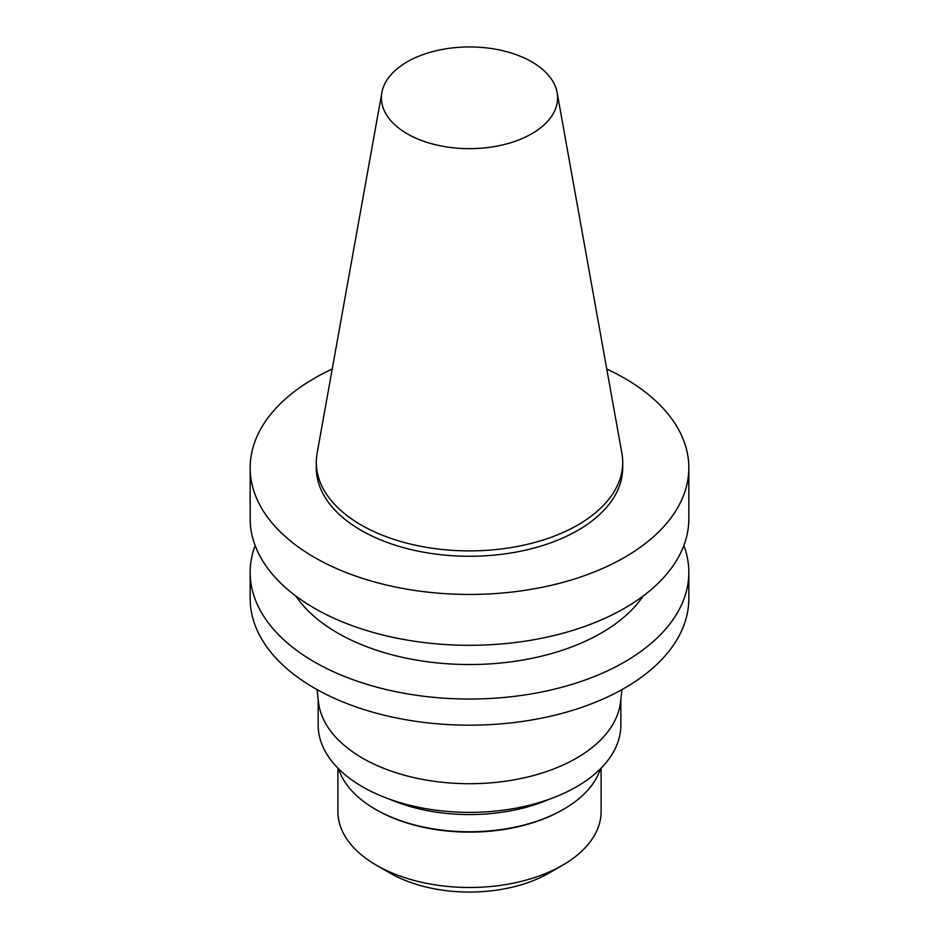 <?xml version="1.0" encoding="UTF-8"?>
<svg xmlns="http://www.w3.org/2000/svg" width="939" height="939" viewBox="0 0 939 939"><rect width="100%" height="100%" fill="white"/><g stroke="black" fill="none" stroke-linecap="round" stroke-linejoin="round"><path stroke-width="1.41" d="M531.779 133.761A88.09 50.859 180 0 1 431.635 143.726A88.09 50.859 180 0 1 381.88 92.562A88.09 50.859 180 0 1 469.5 46.95A88.09 50.859 180 0 1 557.12 92.562A88.09 50.859 180 0 1 531.779 133.761M557.12 92.562L621.9 453.314A153.21 88.454 180 0 1 622.71 462.434A153.21 88.454 180 0 1 577.837 524.983A153.21 88.454 180 0 1 410.871 544.162A153.21 88.454 180 0 1 316.29 462.434A153.21 88.454 180 0 1 317.1 453.314L381.88 92.562M622.71 462.434L622.71 467.81A153.21 88.454 180 0 1 577.837 530.359A153.21 88.454 180 0 1 410.871 549.538A153.21 88.454 180 0 1 316.29 467.81L316.29 462.434M606.758 369.039A219.339 126.636 180 0 1 688.839 467.81A219.339 126.636 180 0 1 624.599 557.355A219.339 126.636 180 0 1 385.565 584.809A219.339 126.636 180 0 1 250.161 467.81A219.339 126.636 180 0 1 332.242 369.039M688.839 467.81L688.839 518.668A219.339 126.636 180 0 1 624.599 608.214A219.339 126.636 180 0 1 385.565 635.668A219.339 126.636 180 0 1 250.161 518.668L250.161 467.81M643.203 596.007A186.438 107.645 180 0 1 601.336 633.003A186.438 107.645 180 0 1 295.797 596.007M683.85 545.536A219.339 126.636 180 0 1 688.839 572.403A219.339 126.636 180 0 1 624.599 661.948A219.339 126.636 180 0 1 385.565 689.402A219.339 126.636 180 0 1 250.161 572.403A219.339 126.636 180 0 1 255.15 545.536M688.839 572.403L688.839 598.554A219.339 126.636 180 0 1 624.599 688.099A219.339 126.636 180 0 1 385.565 715.541A219.339 126.636 180 0 1 250.161 598.554L250.161 572.403M621.923 689.613L620.526 701.996A151.343 87.374 180 0 1 576.523 758.125A151.343 87.374 180 0 1 416.141 778.102A151.343 87.374 180 0 1 318.474 701.996L317.077 689.613M620.843 699.168L620.843 724.99A151.343 87.374 180 0 1 576.523 786.776A151.343 87.374 180 0 1 411.587 805.721A151.343 87.374 180 0 1 318.157 724.99L318.157 699.168M549.35 799.218A133.138 76.869 180 0 1 389.65 799.218M600.432 768.806A133.138 76.869 180 0 1 563.646 809.242A133.138 76.869 180 0 1 375.354 809.242A133.138 76.869 180 0 1 338.568 768.806M562.555 809.864L563.646 809.242L562.555 809.864A131.601 75.977 180 0 1 376.445 809.864L375.354 809.242M601.101 768.137L601.101 811.507A131.601 75.977 180 0 1 562.555 865.242A131.601 75.977 180 0 1 376.445 865.242A131.601 75.977 180 0 1 337.899 811.507L337.899 768.137M549.08 873.024L562.555 865.242L549.08 873.024A112.551 64.979 180 0 1 389.92 873.024L376.445 865.242"/></g></svg>
